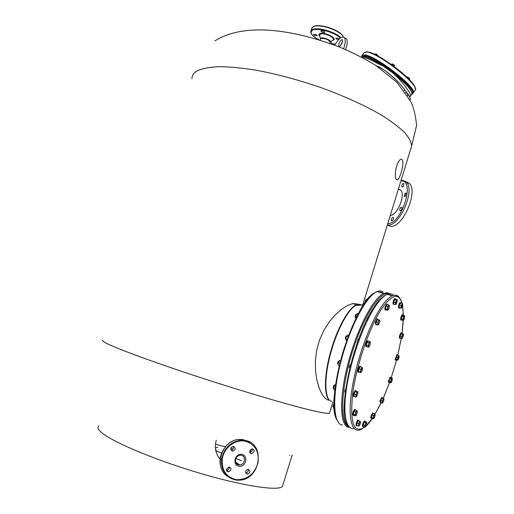 <?xml version="1.0" encoding="UTF-8"?>
<svg xmlns="http://www.w3.org/2000/svg" width="514" height="514" viewBox="0 0 514 514"><rect width="100%" height="100%" fill="white"/><g stroke="black" fill="none" stroke-linecap="round" stroke-linejoin="round"><path stroke-width="0.77" d="M399.744 307.892L399.391 308.227C398.691 307.571 398.948 305.881 400.162 303.164L400.624 302.662L401.042 303.209M399.102 308.143L398.819 308.066C398.119 307.411 398.376 305.721 399.59 303.003L400.348 302.585M394.232 304.262L394 304.442C393.313 304.166 393.428 302.707 394.347 300.06L395.253 298.737L395.664 299.103M393.692 304.352L393.416 304.275C392.728 304.005 392.844 302.54 393.763 299.9L394.977 298.66M386.142 309.936L385.93 310.096C385.301 310.077 385.282 308.946 385.866 306.704L387.203 304.256L387.64 304.596M385.59 310L385.333 309.923C384.703 309.903 384.684 308.779 385.269 306.537L386.605 304.082L386.946 304.179M376.711 324.585L376.312 324.944L375.933 322.715L377.623 318.988L378.131 319.624M375.946 324.842L375.323 322.535L377.019 318.808L377.379 318.918M366.912 346.834L366.206 345.826C366.495 343.461 367.124 341.829 368.095 340.923L368.564 341.238M366.353 346.834L365.595 345.639C365.884 343.275 366.514 341.643 367.484 340.737L367.87 340.853M359.28 372.123L358.47 372.097C358.431 369.733 359.055 367.825 360.346 366.36L360.86 366.912M358.547 372.284L357.86 371.898C357.815 369.54 358.444 367.632 359.736 366.167L360.128 366.289M354.589 396.545L354.146 396.75C353.638 394.893 354.185 392.882 355.791 390.704L356.279 391.122M353.542 396.545C353.034 394.694 353.581 392.677 355.187 390.505L355.579 390.634M353.934 415.421L353.735 415.563C352.938 414.496 353.356 412.569 355.001 409.774L355.643 409.999M353.362 415.434L353.137 415.357C352.341 414.297 352.758 412.369 354.403 409.574L354.968 409.562M357.397 425.605L357.012 425.965C356.26 425.457 356.523 423.774 357.815 420.908L358.464 420.169L358.92 420.818M356.658 425.843L356.427 425.765C355.675 425.258 355.939 423.575 357.23 420.709L358.226 420.086M363.571 426.665L363.411 426.781C362.755 426.62 362.878 425.284 363.764 422.759L364.837 421.12L365.229 421.429M363.083 426.665L362.839 426.581C362.184 426.427 362.306 425.084 363.199 422.559L364.593 421.037M372.001 418.338L371.75 418.544C371.224 418.576 371.224 417.612 371.744 415.659L373.138 413.025L373.53 413.442M371.449 418.441L371.198 418.357C370.665 418.39 370.665 417.426 371.185 415.473L372.881 412.941M381.035 402.764L380.745 403.021L380.488 401.209L382.088 397.605L382.467 398.093M380.456 402.925L379.936 401.023L381.818 397.521M389.316 382.532L388.79 381.722L390.46 377.295L390.801 377.572M388.886 382.557L388.243 381.549L390.184 377.212M396.223 359.916L395.594 359.871L397.206 354.84L397.573 355.29M395.671 360.089L395.048 359.704L396.93 354.756M400.515 338.218L400.072 338.45C399.757 336.676 400.233 334.89 401.505 333.085L401.871 333.502M399.59 338.308L399.519 338.289C399.205 336.516 399.68 334.723 400.952 332.918L401.216 333.001M401.678 320.145L401.505 320.267C400.856 319.104 401.241 317.305 402.655 314.876L403.098 315.101M401.228 320.19L400.946 320.106C400.297 318.943 400.676 317.144 402.096 314.716L402.456 314.741M400.149 336.098L401.633 336.535L402.314 338.353L403.477 334.987L403.22 333.901L401.742 333.464L401.016 333.785L400.149 336.098L400.014 338.071L402.211 338.43M401.016 333.785L402.501 334.228L401.498 338.514M403.265 334.1L401.633 336.535M403.291 334.145L402.501 334.228M404.672 315.969L402.803 315.018L401.897 316.238L401.222 318.776L401.447 320.074L403.451 320.254M401.222 318.776L402.725 319.213L402.95 320.511M401.897 316.238L403.406 316.675L403.4 318.037L402.725 319.213M404.306 315.448L404.19 316.155L403.406 316.675M403.734 319.991L404.524 318.108L404.563 315.885L403.4 318.037L403.169 319.959L403.734 319.991M401.929 303.459L400.393 303.029L399.429 305.033L399.05 307.456L399.629 307.86L401.524 308.098L402.648 305.181L402.552 303.761L401.929 303.459L401.787 304.558L400.971 305.464L401.119 306.774L400.586 307.892L401.216 308.188L401.119 306.774L402.488 303.723M399.05 307.456L400.586 307.892M399.429 305.033L400.971 305.464M397.251 299.88L395.497 299.052L394.63 299.649L393.763 302.187L393.763 304.127L395.33 304.571L396.191 304.301L397.406 300.561L397.168 299.835L396.204 300.092L396.114 301.461L395.337 302.637L395.677 303.703L395.33 304.571M393.763 302.187L395.337 302.637M394.63 299.649L396.204 300.092M397.065 299.495L396.114 301.461L395.677 303.703L396.108 304.365M389.323 305.515L387.19 304.468L386.155 306.061L385.532 308.773L385.95 309.878L387.974 310.077M365.184 302.508L365.595 300.08L366.007 299.893M385.532 308.773L387.138 309.229L387.55 310.334M386.155 306.061L387.762 306.517L387.807 307.976L387.138 309.229M388.796 304.924L388.635 305.824L387.762 306.517M365.03 302.238L365.576 300.015M389.239 307.488L389.349 305.586L388.635 305.824L387.807 307.976L387.697 309.884L388.417 309.64L389.239 307.488M376.177 321.931L377.809 322.413L378.6 324.809L379.865 321.378L379.634 320.061L377.218 319.547L376.177 321.931L375.933 324.353L378.42 324.932M355.566 317.125L355.219 317.061L355.431 314.992L356.086 314.395M377.218 319.547L378.85 320.023L377.565 324.835M378.85 320.023L379.628 320.151L377.809 322.413M355.071 316.765L355.643 314.51M370.266 342.228L369.913 341.649L368.275 341.148L367.221 342.247L366.366 345.042L366.566 346.725L368.21 347.233L368.898 346.95M345.806 338.81L345.492 337.197L346.365 336.06M366.366 345.042L368.011 345.543L368.474 346.5L368.21 347.233M367.221 342.247L368.866 342.748L368.801 344.258L368.011 345.543M369.913 341.649L369.752 342.305L368.866 342.748M345.305 338.424L345.916 336.169M370.376 342.6L370.119 342.118L369.752 342.305L368.801 344.258L368.474 346.5L369.058 346.828L370.048 344.836L370.376 342.6M361.798 367.208L360.153 366.688L359.01 368.756L358.509 371.455L359.138 372.078L360.783 372.599L361.708 371.68L362.531 369.303L362.473 367.639L361.798 367.208L361.593 368.358L360.661 369.277L360.77 370.742L360.153 371.982L360.828 372.406L360.77 370.742L362.338 367.529M338.026 363.989L337.576 362.942L338.617 361.233M358.509 371.455L360.153 371.982M359.01 368.756L360.661 369.277M337.531 363.61L338.167 361.329M357.898 392.002L356.093 391.058L355.142 391.597L354.12 394.251L354.056 396.365L355.682 396.904L356.665 396.635L358.046 392.767L357.789 391.938L356.774 392.131L356.626 393.576L355.752 394.791L356.08 395.966L355.682 396.904M333.65 388.121L333.149 387.582L334.254 385.378M355.142 391.597L356.774 392.131M357.725 391.597L356.626 393.576L356.08 395.966L356.517 396.75M354.12 394.251L355.752 394.791M333.156 387.742L333.804 385.474M357.307 411.014L355.2 409.844L354.095 411.418L353.362 414.175L353.728 415.351L355.784 415.646M333.393 406.927L332.937 406.728L333.984 404.216M354.095 411.418L355.701 411.958L355.688 413.462L354.962 414.721L355.328 415.89M356.8 410.384L356.607 411.29L355.701 411.958M353.362 414.175L354.962 414.721M332.821 406.465L333.554 404.306M356.607 411.29L355.688 413.462L355.502 415.428L356.234 415.222L357.146 413.057L357.339 411.097L356.607 411.29M360.398 421.39L358.085 420.677L357.018 422.964L356.665 425.354L359.029 426.048M358.085 420.677L359.659 421.21L359.466 422.476L358.586 423.504L358.759 424.821L358.232 425.894M357.018 422.964L358.586 423.504M360.365 421.384L359.466 422.476L358.759 424.821L358.939 426.061L359.832 424.962L360.539 422.624L360.365 421.384L359.659 421.21M366.797 422.386L365.004 421.351L364.066 422.27L363.186 424.872L363.244 426.549L365.422 426.845M364.066 422.27L365.602 422.791L365.499 424.211L364.722 425.399L365.088 426.357L364.779 427.076M363.186 424.872L364.722 425.399M366.533 421.878L365.602 422.791M365.57 426.736L366.488 424.969L366.688 422.309L365.499 424.211L365.088 426.357L365.582 426.729M374.533 413.776L373.029 413.275L372.027 415.01L371.442 417.522L371.866 418.293L373.37 418.801L374.198 418.043L374.995 415.922L375.072 414.278L374.533 413.776L374.365 414.759L373.53 415.518L373.569 416.886L372.946 418.03L373.492 418.531L373.569 416.886L374.899 414.072M372.027 415.01L373.53 415.518M371.442 417.522L372.946 418.03M380.713 400.49L382.198 400.978L382.641 403.085L384.042 399.686L383.829 398.536L381.645 398.221L380.713 400.49L380.482 402.578L382.692 403.066M381.645 398.221L383.129 398.71L381.966 403.066M383.862 398.71L382.198 400.978M383.868 398.729L383.129 398.71M392.323 378.458L390.556 377.494L389.676 378.555L388.931 381.035L389.066 382.448L391.064 382.679M388.931 381.035L390.402 381.504L390.531 382.917M389.676 378.555L391.148 379.017L391.103 380.366L390.402 381.504M392.021 377.957L391.148 379.017M390.788 382.313L391.289 382.487L392.098 380.713L392.227 378.388L391.103 380.366L390.788 382.313M398.517 355.579L397.046 355.129L396.114 356.922L395.645 359.305L396.108 359.884L397.984 360.096L399.057 357.448L399.07 355.971L398.517 355.579L398.376 356.575L397.585 357.378L397.675 358.669L397.116 359.761L397.669 360.147L397.675 358.669L398.954 355.861M395.645 359.305L397.116 359.761M396.114 356.922L397.585 357.378M396.776 194.337L393.461 205.112M396.3 195.885L393.994 203.39M390.235 215.591C397.483 215.237 405.919 194.472 400.624 189.981L398.427 188.966M393.48 217.763C393.339 219.838 392.67 220.84 391.475 220.769L391.282 220.377C391.43 218.309 392.098 217.313 393.294 217.377L393.48 217.763M401.845 185.31C402.449 183.813 403.098 183.228 403.779 183.543L403.85 185.156C403.239 186.653 402.597 187.237 401.916 186.916L401.845 185.31M404.923 193.54L406.182 193.097L405.559 196.065L404.3 196.509L404.923 193.54M401.44 207.116L401.8 207.264C402.199 208.812 401.697 210.001 400.297 210.824L399.943 210.682C399.545 209.134 400.046 207.945 401.44 207.116M402.713 180.292L406.246 181.995C415.563 189.865 399.802 226.501 387.781 225.119L390.788 226.333C402.867 227.741 418.614 191.169 409.24 183.273L405.758 181.571M390.428 70.649L388.635 69.351M393.146 65.734L392.137 65.027M391.469 64.533L392.053 63.839L394 64.822L394.643 65.606L394.174 66.492M393.936 66.319L394.489 65.567M392.593 65.329L393.223 64.468M392.137 63.839L394.643 65.586M406.857 77.113L407.641 76.933L409.735 78.539L409.369 79.625M407.621 77.858L408.013 77.318M408.881 79.117L409.407 78.391M407.306 76.888L409.774 78.655M374.912 54.523L375.516 53.809L376.357 54.111L377.925 55.473L377.796 55.975M376.486 55.294L376.903 54.715M375.027 54.58L375.528 53.893M375.548 53.79L377.925 55.473M98.746 425.939C97.326 427.121 97.814 428.92 100.211 431.33C108.833 440.305 151.174 458.649 196.875 472.34C242.589 486.077 278.806 491.448 282.449 486.366L282.938 484.798M241.451 460.75L235.926 458.501M221.624 453.033L215.841 450.939M250.768 449.544L249.765 452.179M220.114 459.227C215.559 453.785 214.28 447.45 216.291 440.215M411.9 92.706C411.052 88.601 404.775 81.919 393.081 72.654M364.355 56.476C368.416 57.099 374.745 60.177 383.335 65.715L393.081 72.647C400.894 78.738 406.51 84.052 409.941 88.601C412.209 92.726 412.813 94.64 411.753 94.332C412.697 90.914 406.407 83.795 392.882 72.982L393.081 72.647L383.335 65.715L383.039 65.978L392.882 72.982C404.736 83.763 411.579 95.09 410.615 95.88L410.236 96.439C409.677 96.786 410.731 97.679 403.875 88.594C398.607 82.33 395.947 79.278 388.141 72.847C381.035 67.764 378.6 66.775 376.447 65.843C384.189 68.06 400.245 83.217 403.85 88.665C409.26 95.662 411.309 99.427 409.986 99.96M404.12 90.702L404.839 89.815M407.461 95.565L407.743 95.148L407.306 94.936M363.366 57.594C366.212 57.851 371.069 59.868 377.925 63.646L383.039 65.978C374.59 60.517 368.268 57.395 364.079 56.611L361.323 57.028L364.008 56.386C368.242 57.003 374.687 60.112 383.335 65.715M191.947 78.732C191.908 75.359 193.881 72.615 197.858 70.514C203.024 68.362 210.213 67.077 219.427 66.666C229.726 66.801 241.593 67.912 255.015 70.007C276.461 73.939 298.852 79.953 322.194 88.035C345.157 96.491 364.837 105.466 381.221 114.963C391.013 121.098 398.774 126.9 404.492 132.374C408.971 137.553 411.348 142.127 411.624 146.092L410.615 149.362M328.202 400.13L325.137 398.35L322.066 394.322L319.258 388.308L316.887 380.129L315.538 371.102L315.365 361.014L316.65 350.484L319.515 340.101L323.82 330.431L329.191 321.963L334.884 315.236L341.951 308.998L347.599 305.457L352.63 303.575L357.84 304.025M358.38 304.41L359.125 305.232M401.151 172.563C399.866 176.732 398.588 179.193 397.322 179.951C394.913 179.463 394.643 174.927 396.519 166.324C397.926 162.167 399.449 159.77 401.087 159.122C403.561 159.7 403.58 164.178 401.151 172.563C403.58 164.178 403.561 159.7 401.087 159.122C399.449 159.764 397.926 162.161 396.519 166.324C394.643 174.927 394.913 179.47 397.322 179.951C398.588 179.193 399.866 176.732 401.151 172.563M102.755 340.127C101.997 340.461 102.884 341.322 105.421 342.716C116.023 348.704 167.603 367.356 223.931 385.114C255.439 395.022 284.46 403.477 304.012 408.514C317.806 411.958 326.139 413.584 329.018 413.384L329.596 412.665M215.443 444.173L223.275 446.383L225.588 446.537M216.259 450.013L215.623 449.904M215.372 447.874L217.833 447.257M329.018 399.898L328.51 400.175M356.504 305.001L356.106 304.924M348.884 426.639C339.889 424.127 340.576 390.839 351.589 354.422C362.498 317.973 379.827 290.898 388.513 293.892M389.965 294.554L391.038 295.473M368.069 317.562L366.745 320.183M358.496 339.529L358.194 339.253L357.32 342.78M350.439 364.574L350.349 364.632C349.347 366.257 349.102 367.407 349.623 368.088L349.79 367.966M345.633 389.156L345.581 389.233C344.778 390.961 344.631 391.989 345.138 392.317L345.222 392.266M377.482 291.676L382.198 292.479L383.084 293.243M336.837 419.707C324.173 400.534 354.48 300.491 374.931 292.742M361.612 305.091L361.432 304.975C359.832 304.005 357.917 304.159 355.688 305.432C347.4 310.032 335.693 332.738 329.757 356.748C323.756 380.778 324.938 400.284 331.742 401.402M230.947 469.719L228.557 471.858C227.047 471.704 226.366 470.811 226.507 469.173L228.884 467.033C230.4 467.181 231.088 468.074 230.947 469.719M232.463 451.138C230.015 449.461 230.201 447.861 233.009 446.345L233.433 446.358C235.881 448.047 235.688 449.647 232.861 451.151L232.463 451.138M249.72 450.971L251.976 448.876C253.505 448.992 254.199 449.885 254.064 451.549L251.796 453.644C250.273 453.521 249.579 452.628 249.72 450.971M248.223 469.404C250.652 471.126 250.427 472.713 247.555 474.171L247.26 474.159C244.831 472.456 245.043 470.863 247.902 469.391L248.223 469.404M229.148 467.04L229.308 468.537L226.655 470.657M233.285 446.338C233.851 448.285 233.163 449.525 231.216 450.065L230.94 450.065M252.123 448.87L252.329 450.47L249.913 452.558M248.05 469.391C248.493 471.338 247.761 472.533 245.846 472.983L245.698 472.983M339.356 360.584L338.045 363.828L338.225 365.216L339.317 365.582M339.696 360.391L338.79 361.419L338.045 363.828L338.225 365.216L339.324 365.563M338.572 362.666L339.889 363.25M339.715 360.398L340.551 360.661M347.291 335.269L346.025 337.659L345.903 339.882M348.685 335.212L347.888 334.974L347.136 335.385L346.025 337.659L345.845 339.741L346.699 340.628M346.006 339.163L347.104 339.497M346.751 336.368L348.042 336.927M356.973 313.636L356.086 315.011L355.727 318.269M358.354 313.694L357.05 313.598L356.086 315.011L355.547 317.382L355.849 318.551M355.939 316.373L356.819 316.637M356.941 313.855L358.091 314.189M367.259 298.91L366.398 299.72L365.615 301.956L366.437 300.806M366.752 299.244L366.206 300.741M367.279 298.897L367.818 299.052M334.119 404.524L333.483 408.058L334.293 408.656M334.158 405.064L333.502 406.285L333.451 408M333.547 407.743L334.248 407.981M335.636 384.44L334.036 386.483L333.74 389.239M335.051 384.69L334.036 386.483L333.625 388.77L334.036 389.811L334.91 390.1M333.914 387.961L335.109 388.359M334.871 385.237L335.494 385.449M395.966 196.971L394.366 202.169M339.343 38.891L338.578 38.396L335.745 38.209L336.766 39.167L338.553 39.674M324.591 32.459L324.803 32.209C324.083 31.155 322.863 30.679 321.141 30.789L320.935 31.039C321.655 32.093 322.876 32.568 324.591 32.459M316.226 34.656L313.469 34.457L314.523 35.434L317.273 35.627L316.226 34.656M331.646 42.855L330.772 41.64M340.641 45.508L342.485 41.615M342.279 42.386C341.02 45.483 339.844 46.819 338.765 46.389L338.893 43.78C340.146 40.69 341.315 39.36 342.401 39.777L342.279 42.386M344.849 37.907L346.43 38.678C347.67 40.664 347.406 44.3 345.633 49.588M334.627 45.161C338.829 38.306 342.106 35.826 344.457 37.721C345.697 39.719 345.414 43.388 343.609 48.734M387.665 294.528L392.214 295.801M353.985 428.393C345.684 430.25 342.311 412.755 347.053 384.78C351.743 356.87 363.97 323.332 375.271 306.505C379.673 299.951 383.624 295.91 387.113 294.374C389.798 293.231 392.015 293.603 393.769 295.479M402.083 303.523C398.742 292.44 391.88 294.297 381.484 309.107C369.438 327.277 356.42 365.088 352.688 393.557C349.777 423.189 353.799 434.362 364.76 427.07M366.122 425.875L372.29 418.435M375.021 414.2L381.137 402.796M402.558 305.631L403.368 315.178M403.342 318.262L401.987 333.535M401.235 338.437L397.74 355.341M396.551 360.018L391.238 377.713L396.577 360.025M389.528 382.596L383.213 398.331M365.049 427.005L360.847 429.486C351.794 434.034 347.47 418.055 351.917 389.541C356.305 361.111 368.93 325.542 380.566 308.021C384.928 301.442 388.828 297.368 392.272 295.813C395.028 294.612 397.277 295.055 399.025 297.131M387.729 223.725C402.102 223.699 415.646 179.354 400.907 180.909M412.074 93.452C418.936 90.303 376.03 56.11 364.567 55.756L361.959 56.579M406.445 92.995L405.54 92.661M415.119 90.323C420.882 86.159 378.015 52.261 366.566 52.075L363.996 52.756L366.893 51.856L369.714 52.447L378.767 56.495C386.695 61.147 394.54 66.64 402.301 72.982L411.168 81.604L414.779 86.673C415.55 88.659 415.659 89.873 415.119 90.323L413.063 93.13C418.749 89.076 375.862 55.21 364.49 54.921L361.94 55.57L361.625 56.758M415.261 88.524C416.558 81.835 377.623 52.075 367.337 51.965M408.264 94.73L407.576 94.563M389.586 293.732C387.974 292.614 386.065 292.524 383.842 293.455C373.498 297.465 356.934 328.915 347.933 363.816C338.829 398.736 339.921 426.8 349.025 427.372M383.097 291.971C381.42 290.763 379.422 290.628 377.096 291.573C366.559 295.505 349.854 326.795 340.891 361.586C331.826 396.39 333.123 424.435 342.42 425.084M330.354 400.849C323.987 398.106 323.698 376.929 330.322 352.797C336.882 328.664 348.73 307.5 356.594 304.718L359.434 304.352M240.982 455.211L240.211 455.186C233.992 456.117 234.41 464.791 239.042 464.926L239.697 464.926C245.017 464.971 246.354 455.841 241.117 455.231M235.791 462.427L239.01 464.9L239.697 464.926L235.708 462.189M241.574 454.402C234.635 453.194 232.103 465.633 239.171 466.217C246.097 467.367 248.596 455.025 241.574 454.402M237.937 464.161L237.243 464.29M244.291 440.993C234.814 439.599 224.477 447.553 222.414 458.013C221.193 469.931 225.864 477.153 236.44 479.678C247.414 479.697 254.616 473.998 258.034 462.561C259.274 450.874 254.7 443.678 244.291 440.993M236.228 480.082L238.425 480.185C260.752 480.789 266.278 442.374 244.214 440.35L240.52 440.241C230.015 442.066 223.648 448.594 221.418 459.824C221.161 471.1 226.07 477.853 236.144 480.07M242.595 439.958L239.82 439.811M245.127 440.517L243.989 440.209M249.939 442.278L242.891 439.547L239.209 439.438C221.733 439.83 212.957 467.721 227.676 476.472M330.052 42.264L330.129 42.026C328.311 39.437 325.253 38.261 320.954 38.499L320.081 40.176M330.084 42.161L330.097 42.148C332.185 40.709 323.415 36.815 320.967 38.113L320.453 38.98M313.784 26.503C319.361 23.214 340.441 30.223 342.819 36.147M330.136 42.122L332.873 40.047C336.599 38.171 323.736 32.209 320.093 34.155L319.689 36.07L320.447 38.646M310.944 30.769L311.606 28.726L313.264 26.734C319.143 23.259 341.495 30.904 343.262 36.982M332.494 40.343L333.168 40.137C338.09 38.377 323.839 31.476 319.708 33.648C318.616 34.207 318.629 35.081 319.747 36.263M319.367 39.951C311.542 35.832 309.274 32.581 312.576 30.21C317.466 27.428 335.179 32.446 340.287 38.094M335.224 44.146L330.194 43.542M319.226 39.912C313.579 37.13 310.726 34.354 310.674 31.585L312.326 29.613C317.356 26.741 335.584 31.913 340.814 37.721M341.726 42.746L342.401 41.814M402.224 303.588C400.053 296.597 396.737 294.008 392.272 295.813L387.113 294.374C382.198 296.687 377.957 300.806 374.372 306.729C352.919 336.837 335.79 416.86 348.376 426.016M365.955 426.202C367.728 424.609 369.862 422.026 372.354 418.46M375.053 414.245L381.176 402.809M383.245 398.344L389.554 382.609M397.765 355.347L401.261 338.443M402.019 333.541L403.31 320.344M403.419 316.752L402.616 305.367M400.059 302.502L400.624 302.662M394.668 298.576L395.253 298.737M386.605 304.082L387.203 304.256M377.019 318.808L377.623 318.988M367.484 340.737L368.095 340.923M359.736 366.167L360.346 366.36M355.187 390.505L355.791 390.704M354.596 409.433L355.193 409.639M357.879 419.97L358.464 420.169M364.265 420.927L364.837 421.12M372.579 412.838L373.138 413.025M381.536 397.425L382.088 397.605M389.914 377.122L390.46 377.295M396.66 354.673L397.206 354.84M400.952 332.918L401.505 333.085M402.179 314.664L402.738 314.825M404.563 315.885L404.357 315.506M365.839 299.848L366.264 299.97M355.906 314.343L356.33 314.472M367.51 317.742L367.915 317.864M346.179 336.002L346.603 336.13M357.885 339.561L358.425 339.722M357.089 342.26L357.461 342.375M370.119 342.118L369.932 341.759M338.424 361.169L338.848 361.303M350.124 364.876L350.535 365.004M349.302 367.581L349.841 367.754M334.061 385.314L334.486 385.455M344.817 391.809L345.26 391.957M392.227 378.388L392.034 378.021M400.791 190.161L398.376 189.146M409.24 183.273L401.106 180.273M391.829 220.911L391.475 220.769M402.244 187.057L401.916 186.916M404.646 196.65L404.3 196.509M400.297 210.824L399.943 210.682M413.063 93.13L412.003 93.831M363.996 52.756L362.004 55.486M292.248 454.845L282.449 486.366M289.6 455.372L289.498 455.712M411.753 94.332L410.615 95.88M214.974 40.85C244.812 22.218 293.064 29.452 339.838 47.185C352.688 52.589 364.651 58.654 375.721 65.374L397.11 82.516L410.802 101.573C413.629 107.291 415.556 115.245 416.584 125.422L410.962 148.694M411.624 146.092L362.755 304.898M332.802 402.237L329.403 413.288M391.462 295.589L390.82 294.856M389.368 293.745C387.055 292.858 385.211 292.762 383.842 293.455L377.096 291.573C363.867 298.075 352.54 322.329 342.947 352.135C339.234 364.914 336.619 377.038 335.096 388.507C333.817 403.786 333.021 412.729 338.43 422.592M352.63 303.575L356.594 304.718L355.688 305.432L363.494 304.975M232.9 449.185L230.914 447.887M226.925 470.67L228.557 471.858M231.216 450.065L232.861 451.151M250.067 452.558L251.796 453.644M245.846 472.983L247.555 474.171M238.425 480.185C260.81 480.828 266.323 442.509 244.234 440.363L240.52 440.241L239.209 439.438C226.488 439.9 216.291 456.091 221.226 468.113M330.078 42.167L329.692 43.369M311.786 28.084L313.424 26.522C319.554 23.001 341.784 30.609 343.339 36.995M335.205 44.185L330.341 43.594M344.457 37.721L346.43 38.678"/></g></svg>
